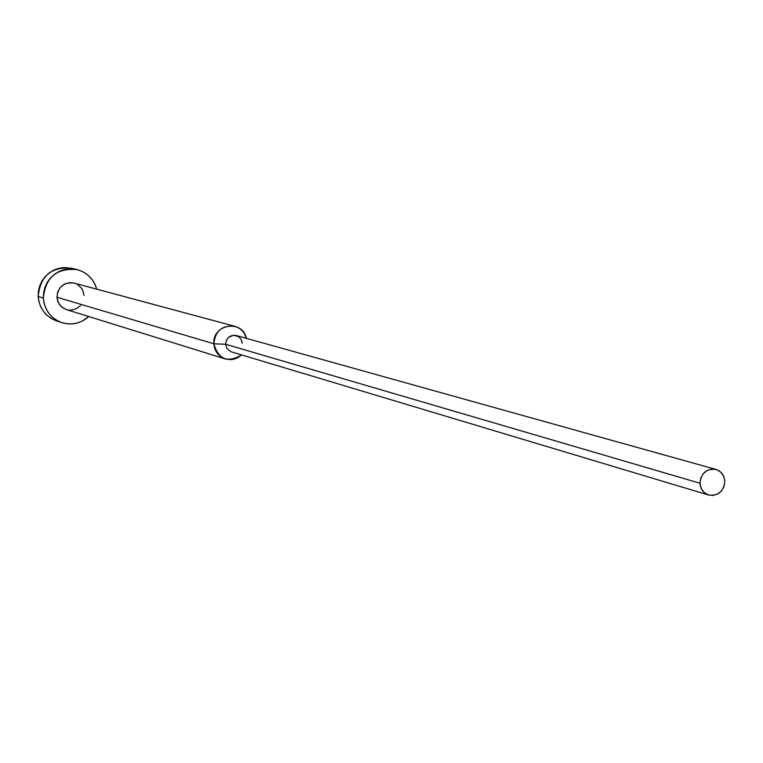 <?xml version="1.0" encoding="UTF-8"?>
<svg xmlns="http://www.w3.org/2000/svg" width="763" height="763" viewBox="0 0 763 763"><rect width="100%" height="100%" fill="white"/><g stroke="black" fill="none" stroke-linecap="round" stroke-linejoin="round"><path stroke-width="1.14" d="M77.139 269.606L71.722 268.261C51.445 266.459 40.267 275.872 38.188 296.502L43.348 298.075C45.456 277.284 56.72 267.794 77.139 269.606C87.182 272.505 93.706 279.02 96.71 289.158L94.984 284.37L92.256 279.773L88.699 275.805L84.435 272.62L79.629 270.36L74.469 269.091L69.156 268.872L63.882 269.711L58.865 271.58L54.297 274.413L50.348 278.085L47.172 282.472L44.893 287.393L43.605 292.658L43.348 298.075L44.14 303.416L45.952 308.5L48.698 313.107L52.285 317.065L56.567 320.231L61.383 322.482L66.553 323.722L71.856 323.922L77.111 323.054L82.108 321.175L88.775 316.54C80.821 323.512 71.827 325.534 61.793 322.625C50.692 318.314 44.55 310.131 43.348 298.075L38.188 296.502C39.371 308.471 45.475 316.588 56.5 320.861L61.765 322.606M234.785 326.278L74.087 283.083C63.758 282.005 58.045 286.726 56.939 297.246L213.859 343.779C215.252 330.827 222.224 325 234.785 326.278L239.315 328.29L242.195 330.675L244.475 333.66L246.373 338.343C242.624 319.048 212.114 324.094 213.859 343.779L225.657 344.275L226.306 340.527L228.471 337.418L233.554 335.234L238.8 336.75L241.222 339.564L242.205 343.188M715.999 469.436L236.234 335.51C229.892 334.814 226.373 337.732 225.657 344.275L699.967 483.246C701.149 473.06 706.49 468.463 715.999 469.436L719.013 470.761L722.265 473.775L723.915 476.751L724.84 481.291L723.734 476.303L720.901 472.23L716.781 469.684L711.984 469.045L707.253 470.428L703.305 473.613L700.749 478.115L699.967 483.246L701.073 488.234L703.915 492.307L708.054 494.853L712.842 495.483L717.573 494.09L721.512 490.905L724.058 486.412L724.84 481.291C723.61 491.582 718.193 496.16 708.589 495.034L704.764 493.041L702.475 490.666L700.501 486.651L699.967 483.246L225.657 344.275L226.964 348.462L230.798 351.676L708.512 495.006M225.657 344.275L213.859 343.779C218.39 359.449 227.622 363.169 241.566 354.938L237.465 357.876L233.936 359.182L230.226 359.659L225.323 358.944C218.409 356.388 214.594 351.333 213.859 343.779L56.939 297.246L57.578 300.756L59.752 304.952L62.251 307.451L66.41 309.597L225.323 358.944M65.942 309.444L61.402 306.736L58.236 302.453L56.939 297.246L57.711 291.905L60.439 287.26L64.693 284.008L69.834 282.644L74.145 283.092M77.473 284.513L81.393 288.09L82.757 290.388L84.044 295.586M80.554 305.553L76.31 308.805L71.188 310.169L68.527 310.074M56.09 320.727L51.312 318.495L47.058 315.348L43.491 311.418L40.763 306.85L38.97 301.814L38.188 296.502L38.436 291.132L39.714 285.906L41.975 281.022L45.131 276.673L49.051 273.03L53.582 270.216L58.56 268.366L63.796 267.527L71.846 268.29"/></g></svg>
